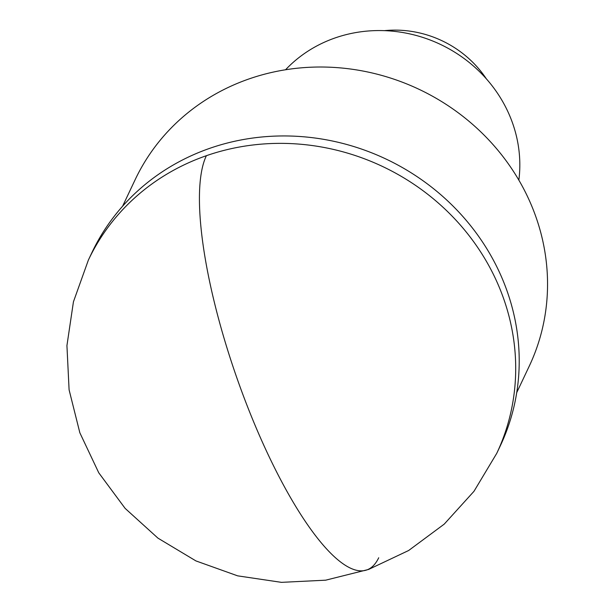 <?xml version="1.0" encoding="UTF-8"?>
<svg xmlns="http://www.w3.org/2000/svg" width="613" height="613" viewBox="0 0 613 613"><rect width="100%" height="100%" fill="white"/><g stroke="black" fill="none" stroke-linecap="round" stroke-linejoin="round"><path stroke-width="0.92" d="M529.264 366.114A217.99 203.102 -154.7 0 0 485.887 136.929A217.99 203.102 -154.7 0 0 249.062 78.916A217.99 203.102 -154.7 0 0 135.151 179.693L122.615 206.19M518.859 180.13A134.86 125.65 -154.7 0 0 335.158 37.922A134.86 125.65 -154.7 0 0 285.558 69.759M486.4 78.908A103.911 96.816 -154.7 0 0 384.405 30.65M500.269 445.896A225.898 210.466 -154.7 0 0 455.313 208.397A225.898 210.466 -154.7 0 0 209.899 148.277A225.898 210.466 -154.7 0 0 91.858 252.709L88.356 260.119L73.437 301.803L66.932 345.602L69.093 389.822L79.843 432.778L98.77 472.815L125.136 508.392L157.947 538.137L195.93 560.918L237.629 575.845L281.436 582.35L325.672 580.182L368.628 569.431L408.664 550.497L444.233 524.123L473.979 491.312L496.752 453.336L500.262 445.919M378.711 557.761A225.898 59.522 -109.2 0 1 257.46 430.901A225.898 59.522 70.8 0 1 206.389 155.694A225.898 210.466 -154.7 0 0 88.349 260.127M496.76 453.314A225.898 210.466 -154.7 0 0 451.804 215.814A225.898 210.466 -154.7 0 0 206.389 155.694M529.257 366.137L516.713 392.642"/></g></svg>
